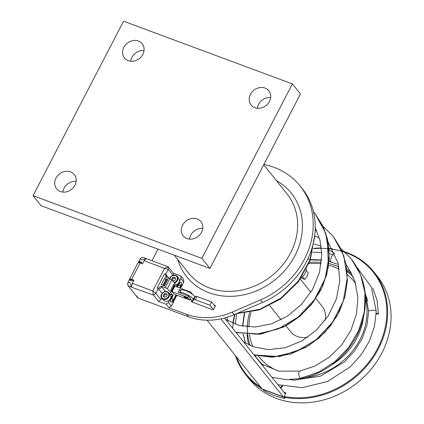 <?xml version="1.0" encoding="UTF-8"?>
<svg xmlns="http://www.w3.org/2000/svg" width="424" height="424" viewBox="0 0 424 424"><rect width="100%" height="100%" fill="white"/><g stroke="black" fill="none" stroke-linecap="round" stroke-linejoin="round"><path stroke-width="0.64" d="M161.698 298.077L160.86 299.683L158.512 301.411L166.107 304.236L168.455 302.508L170.437 298.692A4.42 3.8 141.3 0 1 166.696 301.337A4.42 3.8 141.3 0 1 163.293 300.086L161.841 298.273A4.42 3.8 -38.7 0 0 165.243 299.524A4.42 3.8 -38.7 0 0 169.483 294.961A4.42 3.8 -38.7 0 0 168.741 292.74A4.42 3.8 -38.7 0 0 167.273 291.691A4.42 3.8 -38.7 0 0 162.169 293.276A4.42 3.8 -38.7 0 0 161.841 298.273C158.735 295.782 164.146 288.617 168.741 292.74L170.194 294.553A4.42 3.8 141.3 0 1 170.437 298.692L172.42 294.876L169.621 293.837M164.114 293.721L166.187 293.445L167.204 295.035L166.144 296.89L164.072 297.16L163.054 295.576L164.114 293.721L164.92 294.728L163.865 296.583L164.231 297.144M163.865 296.583L163.054 295.576M166.992 294.452L164.92 294.728M263.876 164.47A78.329 67.337 141.3 0 1 300.107 185.956L302.126 188.473A78.329 67.337 141.3 0 1 262.467 302.455L234.08 314.682A63.165 54.304 141.3 0 1 188.494 316.792L138.41 298.189L136.39 295.671L135.866 295.475L137.567 297.584A2.528 2.173 -38.7 0 0 138.41 298.189M300.107 185.956A78.329 67.337 141.3 0 1 260.447 299.938L232.061 312.165A63.165 54.304 141.3 0 1 186.475 314.274L168.932 307.76L166.107 304.236M135.866 295.475L127.995 285.654L131.021 286.783A2.841 0.663 27.4 0 1 131.461 287.207L153.467 295.12L158.512 301.411M132.336 283.359L152.746 290.944L164.523 268.387L144.107 260.675L142.464 263.839L140.143 262.975L131.657 279.331L133.979 280.195L132.336 283.359L131.472 286.947M160.86 299.683L155.815 293.392L153.467 295.12L152.746 290.944M129.596 279.167L138.007 262.716L140.143 262.975M129.654 279.087A2.841 0.663 27.4 0 1 129.675 279.019A2.841 0.663 27.4 0 1 130.12 278.897L130.793 279.739M130.12 278.897L129.516 280.063L132.156 281.043L132.76 279.877A2.841 0.663 27.4 0 1 133.804 280.534M130.343 279.172L131.657 279.331M130.47 280.37L130.852 279.633A1.516 0.355 27.4 0 1 132.617 280.158M169.425 278.764L165.773 274.201L168.259 269.404L164.523 268.387M161.157 286.094L161.963 287.101L158.91 289.348L157.187 288.002L164.655 273.607L165.572 273.952L165.683 277.37L169.727 278.875L165.201 287.599L161.157 286.094L158.104 288.341L158.306 288.596L155.815 293.392L152.863 290.859M158.104 288.341L157.187 288.002M161.385 284.684L164.549 285.861L167.777 279.644L164.607 278.467L161.385 284.684M164.311 285.771L167.469 280.238M167.226 280.147L166.473 279.866L163.553 285.49M164.607 278.467L166.473 279.866M166.07 279.363L162.996 285.283M169.727 278.875L171.9 279.856L167.374 288.58L172.42 294.876M165.201 287.599L167.374 288.58M166.378 274.959L166.468 277.662M172.96 275.266L168.259 269.404L168.174 266.77L164.517 268.26M174.434 283.02A4.42 3.8 -38.7 0 0 177.661 280.11A4.42 3.8 -38.7 0 0 177.227 276.384L178.679 278.197A4.42 3.8 141.3 0 1 179.114 281.923A4.42 3.8 141.3 0 1 178.923 282.336L180.905 278.52L180.815 275.886L173.22 273.061L168.174 266.77L146.179 258.598L144.107 260.675M138.139 262.732A2.841 0.663 27.4 0 1 138.16 262.663A2.841 0.663 27.4 0 1 138.606 262.541L138.828 262.816M151.983 260.755L158.004 249.153M310.273 260.119A3.79 0.631 -161.6 0 0 310.278 260.108A3.79 0.631 -161.6 0 0 310.013 259.727A3.79 0.631 -161.6 0 0 307.941 258.688M346.228 264.714L347.95 267.088L354.962 281.313L357.882 297.33L356.499 313.983L350.977 330.169L341.739 344.85L329.459 357.072L315.043 366.023L299.683 371.101A3.79 1.526 78.8 0 0 298.788 374.233A3.79 1.526 78.8 0 0 300.383 378.266A3.79 1.526 78.8 0 0 301.141 378.542A3.79 1.526 78.8 0 0 301.151 378.542A3.79 1.526 78.8 0 0 301.231 378.521M331.16 261.99A3.79 1.198 -72.8 0 1 331.128 261.979A3.79 1.198 -72.8 0 1 330.831 261.719A3.79 1.198 -72.8 0 1 331.255 257.506A3.79 1.198 -72.8 0 1 333.338 254.729L329.347 253.738M376.199 313.257A3.79 1.15 -2 0 1 378.457 313.877L377.084 300.42L372.77 287.933M378.457 313.877L376.162 314.184M306.52 268.832A12.635 10.86 141.3 0 1 301.21 277.868M302.561 276.681L304.702 279.352L301.109 278.012M304.702 279.352A11.369 9.773 -38.7 0 0 308.1 272.807L306.213 270.454M194.25 297.659L194.574 297.781M214.014 304.999L215.037 305.381A0.631 0.541 141.3 0 1 215.281 306.123L213.585 309.393A0.631 0.541 141.3 0 1 212.774 309.743L191.674 301.904A0.631 0.541 141.3 0 1 191.425 301.162L192.024 300.012M172.902 300.86L175.727 295.411L176.262 295.894L173.379 301.453L173.702 301.856L173.246 302.731L171.285 306.033L168.932 307.76M180.815 275.886L183.64 279.411L183.73 282.045L182.034 285.31M179.241 283.619A2.019 0.917 110.4 0 0 179.23 285.591A2.019 0.917 110.4 0 0 179.432 285.739A2.019 0.917 110.4 0 0 180.778 284.652L181.218 284.292L182.188 285.5L180.492 288.278M176.898 295.21L173.548 301.665M177.762 259.562A66.955 57.563 -38.7 0 0 206.514 291.739A66.955 57.563 -38.7 0 0 291.945 260.903A66.955 57.563 -38.7 0 0 276.337 180.544M263.707 164.788L287.069 193.927A63.165 54.304 141.3 0 1 281.478 266.404A63.165 54.304 141.3 0 1 207.14 287.016A63.165 54.304 141.3 0 1 188.494 272.945L174.264 255.19M292.369 83.915L300.441 93.985L209.933 268.445L41.123 205.73L33.051 195.66L201.861 258.375L292.369 83.915L123.559 21.2L33.051 195.66M202.773 228.419A11.369 9.773 -38.7 0 0 189.443 239.104M144.043 50.541A11.369 9.773 -38.7 0 0 130.719 61.226M270.655 97.578A11.369 9.773 -38.7 0 0 257.326 108.263M76.166 181.382A11.369 9.773 -38.7 0 0 62.837 192.067M197.165 218.917A11.369 9.773 141.3 0 1 200.944 221.614A11.369 9.773 141.3 0 1 198.188 236.353A11.369 9.773 141.3 0 1 183.2 235.839A11.369 9.773 141.3 0 1 184.043 222.987A11.369 9.773 141.3 0 1 197.165 218.917M138.436 41.033A11.369 9.773 141.3 0 1 142.215 43.736A11.369 9.773 141.3 0 1 139.459 58.475A11.369 9.773 141.3 0 1 124.476 57.961A11.369 9.773 141.3 0 1 125.313 45.108A11.369 9.773 141.3 0 1 138.436 41.033M265.042 88.07A11.369 9.773 141.3 0 1 268.827 90.773A11.369 9.773 141.3 0 1 266.065 105.512A11.369 9.773 141.3 0 1 251.082 104.998A11.369 9.773 141.3 0 1 251.925 92.146A11.369 9.773 141.3 0 1 265.042 88.07M70.554 171.879A11.369 9.773 141.3 0 1 74.338 174.577A11.369 9.773 141.3 0 1 71.577 189.316A11.369 9.773 141.3 0 1 56.593 188.802A11.369 9.773 141.3 0 1 57.436 175.949A11.369 9.773 141.3 0 1 70.554 171.879M201.861 258.375L209.933 268.445M168.455 302.508L171.285 306.033M180.258 288.193L181.408 285.972L181.732 286.375M179.548 282.93A2.019 0.917 110.4 0 1 180.836 281.949A2.019 0.917 110.4 0 1 180.778 284.652L180.555 285.087L181.085 285.569L179.813 288.023M181.218 284.292L180.762 285.166M180.555 285.087L181.085 285.569M180.878 285.49L179.601 287.949M173.034 302.651L172.07 301.443L173.246 302.731M175.939 295.491L173.056 301.051L172.52 300.574L172.07 301.443M172.732 300.648L172.277 301.522M170.496 290.498L173.776 284.175L174.423 284.986L171.142 291.309L170.496 290.498M139.554 260.007A2.841 0.663 27.4 0 1 139.57 259.939A2.841 0.663 27.4 0 1 139.618 259.886L138.77 261.523A2.841 0.663 27.4 0 0 138.722 261.576L138.16 262.663M139.846 262.292L139.422 261.767L140.742 262.255A1.579 0.371 27.4 0 1 141.674 262.695M171.9 279.856L176.941 286.152L178.923 282.336A4.42 3.8 141.3 0 1 175.886 284.833M173.22 273.061L173.289 275.176M171.863 279.845L171.561 279.511L172.34 277.566L174.397 276.999L175.668 278.388L174.889 280.338L172.833 280.9L172.033 280.026M174.397 276.999L175.202 278.006L173.151 278.573L172.367 280.518M173.151 278.573L172.34 277.566M175.631 278.478L175.202 278.006M180.905 278.52L183.73 282.045M145.729 258.433L142.703 257.304L140.646 258.142C140.805 260.214 142.501 260.315 145.729 258.433A2.841 0.663 27.4 0 1 146.052 258.73M139.57 259.939L140.646 258.142M138.606 262.541L139.215 261.375L141.791 262.467M141.303 263.41L141.849 262.355L139.215 261.375M129.092 280.179A2.841 0.663 27.4 0 1 129.108 280.11A2.841 0.663 27.4 0 1 129.15 280.057L128.302 281.695A2.841 0.663 27.4 0 0 128.26 281.748L127.592 283.311C129.829 281.377 130.974 282.532 131.021 286.783M129.516 280.063L132.177 281.006M162.069 293.286L158.91 289.348M165.434 291.426L161.963 287.101M173.877 294.092L189.91 300.049L190.641 298.629L188.627 296.111L187.89 297.531L189.91 300.049M192.713 294.569L190.715 292.078L174.889 286.195L172.065 291.648L187.89 297.531M187.286 298.189A1.86 0.435 -152.6 0 0 185.643 297.081A1.86 0.435 -152.6 0 0 184.127 296.71A1.86 0.435 -152.6 0 0 185.532 297.998A1.86 0.435 -152.6 0 0 187.397 298.406A1.86 0.435 -152.6 0 0 187.286 298.189M188.627 296.111L178.075 292.189L179.432 289.576L181.053 290.175M190.715 292.078L190.281 292.915M190.122 299.63A7.579 1.77 -152.6 0 0 193.196 299.683L194.552 297.07A7.579 1.77 -152.6 0 0 185.421 290.562A7.579 1.77 -152.6 0 0 181.096 290.085A7.579 1.77 -152.6 0 0 181.064 290.18M193.196 299.683A7.579 1.77 -152.6 0 0 184.064 293.18A7.579 1.77 -152.6 0 0 179.739 292.703A7.579 1.77 -152.6 0 0 179.707 292.799M180.603 291.039L179.432 289.576M172.065 291.648L174.137 294.187M171.052 299.307A2.019 0.917 110.4 0 0 170.745 301.946A2.019 0.917 110.4 0 0 170.946 302.095A2.019 0.917 110.4 0 0 172.292 301.008A2.019 0.917 110.4 0 0 172.351 298.305A2.019 0.917 110.4 0 0 171.312 298.894M174.794 285.267L171.307 291.511L171.837 291.993L175.117 285.67L174.794 285.267L171.513 291.59L171.837 291.993M172.748 295.104L170.559 298.841L171.095 299.323L173.072 295.507L172.748 295.104L170.771 298.92L171.095 299.323M179.257 282.564L177.062 286.301L177.598 286.783L179.58 282.967L179.257 282.564L177.274 286.38L177.598 286.783M170.538 301.051L171.158 299.196M179.023 284.695L179.633 282.781M127.995 285.654L127.592 283.311M173.527 284.652L174.423 284.986M283.9 392.184L285.951 392.947L284.128 396.456L284.043 397.262L285.055 398.523A82.118 70.596 141.3 0 1 263.951 390.679L264.332 389.953M260.829 387.276A81.487 70.055 141.3 0 1 236.327 356.711M232.638 328.24A81.487 70.055 141.3 0 1 235.108 314.242M313.532 248.671A81.487 70.055 141.3 0 1 385.395 326.538A81.487 70.055 141.3 0 1 284.128 396.456M282.607 386.047A5.687 4.887 141.3 0 1 280.683 388.172M254.845 355.243A63.165 54.304 -38.7 0 0 257.914 359.547L260.336 362.568A63.165 54.304 -38.7 0 0 261.74 364.237M367.735 301.077A63.165 54.304 -38.7 0 0 365.25 294.012M282.22 385.951A4.754 4.092 141.3 0 1 282.214 385.967A4.754 4.092 141.3 0 1 280.481 387.918M281.796 385.845A4.754 4.092 141.3 0 1 280.195 387.557M278.96 385.056L278.504 385.458M285.951 392.947A1.261 0.572 -69.6 0 1 285.108 393.626A1.261 0.572 -69.6 0 1 284.981 393.536L224.45 318.021M215.138 306.404L211.523 301.899L209.827 305.169L213.394 309.621M220.819 318.88L283.285 396.806A5.051 2.295 110.4 0 0 283.789 397.182A5.051 2.295 110.4 0 0 284.048 397.24M192.703 302.286A5.051 1.182 27.4 0 1 192.512 301.623A5.051 1.182 27.4 0 1 192.523 301.602L194.224 298.332A5.051 1.182 -152.6 0 0 194.208 298.353A5.051 1.182 -152.6 0 0 194.197 298.374M207.06 320.205L262.186 388.967A5.051 2.295 110.4 0 0 262.684 389.343L283.789 397.182M194.224 298.332L195.512 296.312L193.816 299.583A2.528 0.588 27.4 0 1 195.241 299.752L209.827 305.169M193.816 299.583L192.523 301.602M195.241 299.752L196.943 296.477A2.528 0.588 -152.6 0 0 195.512 296.312M196.943 296.477L211.523 301.899M263.951 390.679L262.959 389.444M284.043 397.262A82.118 70.596 -38.7 0 0 378.404 348.793A82.118 70.596 -38.7 0 0 373.899 271.948A82.118 70.596 -38.7 0 0 341.993 250.913M332.527 248.835A82.118 70.596 -38.7 0 0 329.035 248.395M321.376 247.998A82.118 70.596 -38.7 0 0 313.596 248.363M234.742 314.401A82.118 70.596 -38.7 0 0 232.845 323.337M235.368 355.513A82.118 70.596 -38.7 0 0 245.75 374.673A82.118 70.596 -38.7 0 0 262.196 388.983M373.899 271.948L377.328 276.231A82.118 70.596 141.3 0 1 381.833 353.07A82.118 70.596 141.3 0 1 249.185 378.955L245.75 374.673M249.657 312.435A63.165 54.304 -38.7 0 0 250.187 345.565M257.914 359.547A63.165 54.304 -38.7 0 0 263.352 365.265M305.28 377.593A63.165 54.304 -38.7 0 0 359.955 339.64A63.165 54.304 -38.7 0 0 365.514 298.83M353.346 276.994A63.165 54.304 -38.7 0 0 347.192 271.726M338.94 266.95A63.165 54.304 -38.7 0 0 328.876 263.548M321.387 262.35A63.165 54.304 -38.7 0 0 309.387 262.461M308.873 263.717A60.643 52.131 141.3 0 1 321.212 263.776M328.669 265.159A60.643 52.131 141.3 0 1 339.301 269.267M347.378 274.657A60.643 52.131 141.3 0 1 355.725 283.82M363.416 317.751A60.643 52.131 141.3 0 1 332.125 364.576M278.467 371.074A60.643 52.131 141.3 0 1 258.391 356.081M252.884 346.668A60.643 52.131 141.3 0 1 249.471 334.631M248.93 327.015A60.643 52.131 141.3 0 1 251.029 312.159M285.94 325.833L290.62 331.674A20.214 17.379 -38.7 0 0 307.909 337.101M325.065 320.475A20.214 17.379 -38.7 0 0 322.166 306.388L315.848 298.507M184.7 296.917L184.689 297.288L185.108 297.144M184.689 297.288A1.362 0.318 -152.6 0 0 185.903 298.046A1.362 0.318 -152.6 0 0 186.91 298.273A1.362 0.318 -152.6 0 0 185.882 297.33A1.362 0.318 -152.6 0 0 184.519 297.028A1.362 0.318 -152.6 0 0 184.541 297.102L184.991 297.372M184.541 297.102L184.514 296.689M168.842 294.818A3.917 3.365 141.3 0 1 165.09 298.862A3.917 3.365 141.3 0 1 161.422 295.793A3.917 3.365 141.3 0 1 165.174 291.744A3.917 3.365 141.3 0 1 168.842 294.818M186.475 314.274L188.494 316.792M232.061 312.165L234.08 314.682M260.447 299.938L262.467 302.455M237.186 313.347L259.748 309.276L280.964 298.083L298.395 280.953L310.013 259.727L314.677 235.691M313.474 211.815L315.223 213.903L322.643 225.595L327.397 238.733L328.361 267.173L322.881 285.617L313.045 302.46L299.614 316.58L283.582 327.052L259.488 334.276L236.041 332.485L260.776 334.112L286.03 325.791L299.741 316.474L311.529 304.416L320.698 290.244L326.729 274.662L329.289 258.428L328.176 242.332L323.401 227.2L315.196 213.871L325.733 233.242L329.162 255.497L325.229 278.414L314.46 299.667L298.12 317.11L278.049 329.003L256.488 334.197L235.861 332.257M322.971 226.273L333.275 236.422L343.806 255.762L347.24 278.022L343.318 300.945L332.559 322.208L316.219 339.661L296.137 351.56L274.577 356.748L253.944 354.814M341.044 248.824L351.374 259L360.591 274.789L364.99 292.846L364.301 311.91L358.64 330.635L348.48 347.712L334.631 361.953L318.175 372.367L300.383 378.266M245.379 343.048L243.127 334.022M242.592 326.247L244.261 313.246M310.474 259.573L321.615 259.901M329.104 261.264L330.831 261.719M368.663 311.507A3.79 1.15 -2 0 1 368.657 311.449A3.79 1.15 -2 0 1 371.827 310.214A3.79 1.15 -2 0 1 376.035 310.85A3.79 1.15 -2 0 1 376.231 311.216M346.911 269.06L351.067 272.219M194.16 297.823L194.377 298.088M215.037 305.381L215.35 305.768M191.425 301.162L192.173 302.089M169.648 278.844L171.423 276.077L175.292 275.171L177.227 276.384A4.42 3.8 -38.7 0 0 175.356 275.213A4.42 3.8 -38.7 0 0 169.685 278.86M169.939 278.971A3.917 3.365 141.3 0 1 170.178 278.102A3.917 3.365 141.3 0 1 175.011 275.462A3.917 3.365 141.3 0 1 177.285 278.944A3.917 3.365 141.3 0 1 173.967 282.437M262.186 388.967L283.285 396.806M139.528 262.901L140.01 261.979M314.873 233.99L310.278 260.108L298.544 281.578L280.874 298.803L259.345 309.907L236.449 313.665M301.151 378.537C326.183 373.867 350.288 353.722 360.103 328.197C369.495 302.566 366.596 279.511 351.401 259.032M334.934 253.669L329.167 249.948M321.143 246.19L314.301 244.033M226.983 317.295L227.958 320.889M243.583 341.887L253.266 346.806L268.514 349.646L285.151 347.733L301.581 341.087L316.389 330.174L328.33 315.785L336.38 298.957L339.783 280.98L338.204 263.415L328.144 242.162M316.845 231.101L315.17 229.919M225.499 319.33L239.401 325.542L255.084 327.036L271.588 323.835L287.525 316.097L301.575 304.342L312.562 289.369L319.521 272.277L321.784 254.543L320.078 240.694L315.228 227.725M322.945 226.22L333.275 236.422L341.394 249.572L346.18 264.47L347.399 280.328L345.041 296.36L339.279 311.799L330.444 325.918L319.007 338.029L305.64 347.495L279.67 356.558L254.124 355.042L271.959 357.231L290.641 354.045L308.826 345.592L324.795 332.496L337.202 315.732L344.988 296.572L347.389 280.487L346.207 264.587L341.437 249.662L333.306 236.465M314.873 236.369L319.214 237.53M341.018 248.771L351.374 259M271.938 377.259L286.168 379.613L301.141 378.547M299.609 371.122L278.891 371.159L261.211 363.877M236.709 313.665L235.278 324.281M244.611 313.209L242.793 326.284M243.265 334.043L245.454 343.09M321.731 252.545L312.732 252.227M338.458 264.518L329.088 261.449M321.593 260.151L310.347 259.928M289.597 379.671L294.235 380.132L320.443 376.162L344.357 361.942L354.517 351.051L362.197 338.559L366.988 325.118L368.663 311.449L364.985 291.537M277.921 384.727L302.158 387.674L327.535 381.483L350.155 366.914L361.089 354.904L369.341 341.161L374.477 326.358L376.236 311.216L371.286 286.974L357.066 267.412M351.093 272.261L346.917 269.118M248.771 344.908L247.722 340.191L247.06 334.478M247.128 326.877L247.77 321.631M336.285 265.827L338.903 266.749M347.097 270.719L352.026 274.089M129.108 280.11L129.675 279.019M181.096 290.085L179.739 292.703M192.512 301.623L194.208 298.353M310.85 292.274L300.325 279.146M281.112 319.807L269.717 305.593M186.91 298.273L187.201 298.093M184.519 297.028L184.498 296.689"/></g></svg>
